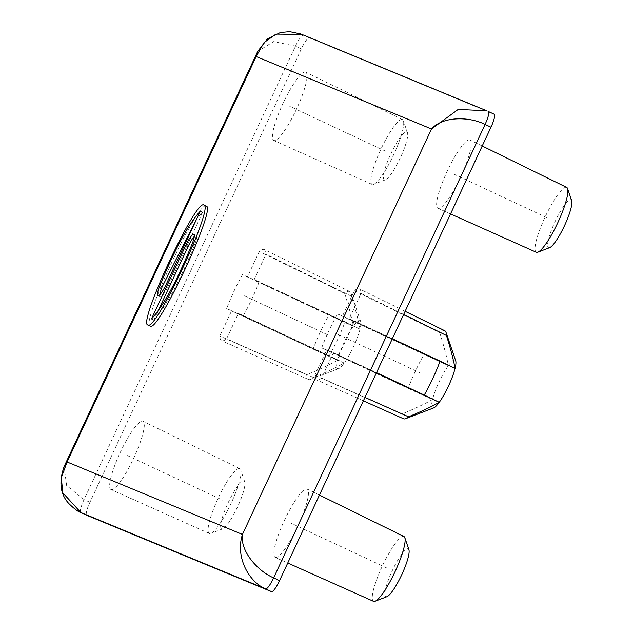 <?xml version="1.0" encoding="UTF-8"?>
<svg xmlns="http://www.w3.org/2000/svg" width="633" height="633" viewBox="0 0 633 633"><rect width="100%" height="100%" fill="white"/><g stroke="black" fill="none" stroke-linecap="round" stroke-linejoin="round"><path stroke-width="0.47" stroke-dasharray="3.17 2.37" d="M257.742 51.328L273.685 41.572L295.484 46.114L301.363 48.868A13.238 2.572 115.1 0 1 309.331 37.853L494.191 114.233M301.363 48.868L89.926 502.301A13.238 2.572 -64.9 0 0 86.666 515.262M338.441 354.82A50.3 9.756 115.1 0 0 354.266 320.891L349.242 318.818L361.063 293.467A50.3 9.756 -64.9 0 0 359.338 288.854A50.3 9.756 -64.9 0 0 354.338 290.689L342.524 316.041L337.5 313.96A50.3 9.756 115.1 0 0 321.683 347.889L326.699 349.97L314.886 375.314A50.3 9.756 -64.9 0 0 316.666 379.95A50.3 9.756 -64.9 0 0 321.604 378.091L333.425 352.747L376.524 372.663M259.221 281.622A50.3 9.756 115.1 0 1 243.396 315.55L238.38 313.47L226.559 338.821A50.3 9.756 -64.9 0 1 221.621 340.681A50.3 9.756 -64.9 0 1 219.841 336.044L231.654 310.7L226.638 308.619A50.3 9.756 -64.9 0 1 242.455 274.69L247.479 276.771L259.301 251.42A50.3 9.756 -64.9 0 1 264.293 249.584A50.3 9.756 -64.9 0 1 266.018 254.197L254.197 279.541L345.056 321.849A48.606 9.432 115.1 0 1 329.231 355.778L243.396 315.55M469.876 139.948A37.727 7.319 115.1 0 1 469.955 139.988A37.727 7.319 115.1 0 1 460.602 177.153A37.727 7.319 115.1 0 1 437.989 208.328A37.727 7.319 115.1 0 1 437.957 208.312A37.727 7.319 115.1 0 1 447.207 171.25A37.727 7.319 115.1 0 1 469.876 139.948M275.213 557.396A37.727 7.319 -64.9 0 0 297.827 526.221A37.727 7.319 -64.9 0 0 307.179 489.064A37.727 7.319 -64.9 0 0 307.1 489.024A37.727 7.319 -64.9 0 0 284.431 520.318A37.727 7.319 -64.9 0 0 275.181 557.38A37.727 7.319 -64.9 0 0 275.213 557.396L287.762 563.006M305.684 72.115A37.727 7.319 -64.9 0 0 283.014 103.408A37.727 7.319 -64.9 0 0 273.765 140.471A37.727 7.319 -64.9 0 0 273.804 140.486A37.727 7.319 -64.9 0 0 296.418 109.311A37.727 7.319 -64.9 0 0 305.771 72.146A37.727 7.319 -64.9 0 0 305.684 72.115M111.028 489.562A37.727 7.319 115.1 0 1 110.989 489.546A37.727 7.319 115.1 0 1 120.238 452.476A37.727 7.319 115.1 0 1 142.908 421.182A37.727 7.319 115.1 0 1 142.995 421.222A37.727 7.319 115.1 0 1 133.642 458.379A37.727 7.319 115.1 0 1 111.028 489.562M488.304 111.479L300.786 33.968M206.216 206.144C198.556 199.071 139.561 325.584 150.282 326.098M157.158 312.884L153.795 320.076C165.609 307.25 179.092 282.421 194.252 245.588A13.562 2.635 -64.9 0 0 196.214 235.405A13.562 2.635 -64.9 0 0 194.284 236.457M159.864 294.685A13.562 2.635 -64.9 0 0 160.291 296.837A13.562 2.635 -64.9 0 0 168.481 285.562L202.702 212.166L196.998 218.266M309.331 37.853L303.452 35.1C301.68 35.211 299.021 38.882 295.484 46.114L84.047 499.548L66.647 485.582L64.06 466.679M153.795 320.076L151.445 318.977M202.702 212.166L200.352 211.066M321.683 347.889L408.174 388.393A48.606 9.432 115.1 0 1 423.991 354.464L337.5 313.96M354.266 320.891L392.341 338.734M361.063 293.467L403.672 314.435M444.785 330.75A48.606 9.432 -64.9 0 0 439.729 332.713C443.804 345.626 446.676 356.593 448.346 365.613L423.991 354.464M354.338 290.689L439.729 332.713M321.604 378.091L364.988 397.405M314.886 375.314L401.82 414.014A48.606 9.432 -64.9 0 0 403.545 418.785M408.174 388.393L432.529 399.542A26.475 5.135 115.1 0 1 448.346 365.613L342.524 316.041M448.346 365.613A26.475 5.135 115.1 0 1 455.728 360.897M433.708 407.889A26.475 5.135 115.1 0 1 432.529 399.542L326.699 349.97M432.529 399.542C424.656 403.989 414.425 408.815 401.82 414.014M376.413 372.884L333.425 352.747M455.072 368.39L349.242 318.818M226.638 308.619L313.129 349.123A48.606 9.432 115.1 0 1 328.954 315.194L242.455 274.69M345.056 321.849L360.027 329.12C358.381 320.211 355.509 309.252 351.41 296.22A48.606 9.432 -64.9 0 0 350.991 293.126A48.606 9.432 -64.9 0 0 349.74 291.481A48.606 9.432 -64.9 0 0 344.692 293.443L259.301 251.42M351.41 296.22L266.018 254.197M313.129 349.123L337.484 360.272C329.619 364.719 319.38 369.545 306.776 374.744L219.841 336.044M306.776 374.744A48.606 9.432 -64.9 0 0 308.508 379.507A48.606 9.432 -64.9 0 0 310.574 379.42A48.606 9.432 -64.9 0 0 313.501 377.521L226.559 338.821M360.027 329.12A26.475 5.135 115.1 0 1 344.202 363.049A26.475 5.135 115.1 0 1 338.671 368.62A26.475 5.135 115.1 0 1 337.484 360.272A26.475 5.135 115.1 0 1 353.309 326.343A26.475 5.135 115.1 0 1 360.683 321.627A26.475 5.135 115.1 0 1 360.027 329.12L254.197 279.541M313.501 377.521C325.995 372.37 336.226 367.544 344.202 363.049L329.231 355.778M344.692 293.443C348.759 306.356 351.631 317.323 353.309 326.343L328.954 315.194M337.484 360.272L231.654 310.7M344.202 363.049L238.38 313.47M353.309 326.343L247.479 276.771M566.598 187.376A35.804 6.947 -64.9 0 0 545.124 216.992A35.804 6.947 -64.9 0 0 536.262 252.243M549.673 247.638A26.475 5.135 115.1 0 1 548.574 247.701A26.475 5.135 115.1 0 1 555.006 221.748A26.475 5.135 115.1 0 1 570.942 199.719A26.475 5.135 115.1 0 1 571.686 200.645M403.822 536.452A35.804 6.947 -64.9 0 0 382.348 566.06A35.804 6.947 -64.9 0 0 373.486 601.318M386.898 596.713A26.475 5.135 115.1 0 1 385.798 596.777A26.475 5.135 115.1 0 1 392.231 570.824A26.475 5.135 115.1 0 1 408.174 548.795A26.475 5.135 115.1 0 1 408.91 549.713M402.406 119.534A35.804 6.947 -64.9 0 0 380.892 149.246A35.804 6.947 -64.9 0 0 372.109 184.425A35.804 6.947 -64.9 0 0 372.149 184.44A35.804 6.947 -64.9 0 0 373.636 184.353A35.804 6.947 -64.9 0 0 393.568 154.935A35.804 6.947 -64.9 0 0 403.411 120.784A35.804 6.947 -64.9 0 0 402.485 119.574A35.804 6.947 -64.9 0 0 402.406 119.534M406.758 131.878A26.475 5.135 115.1 0 1 407.502 132.803A26.475 5.135 115.1 0 1 400.222 158.052A26.475 5.135 115.1 0 1 385.481 179.804A26.475 5.135 115.1 0 1 384.381 179.859A26.475 5.135 115.1 0 1 390.822 153.906A26.475 5.135 115.1 0 1 406.758 131.878M239.638 468.61A35.804 6.947 -64.9 0 0 218.116 498.313A35.804 6.947 -64.9 0 0 209.333 533.492A35.804 6.947 -64.9 0 0 209.373 533.508A35.804 6.947 -64.9 0 0 210.86 533.429A35.804 6.947 -64.9 0 0 230.792 504.01A35.804 6.947 -64.9 0 0 240.635 469.86A35.804 6.947 -64.9 0 0 239.709 468.642A35.804 6.947 -64.9 0 0 239.638 468.61M243.982 480.953A26.475 5.135 115.1 0 1 244.726 481.879A26.475 5.135 115.1 0 1 237.446 507.12A26.475 5.135 115.1 0 1 222.705 528.871A26.475 5.135 115.1 0 1 221.605 528.935A26.475 5.135 115.1 0 1 228.046 502.982A26.475 5.135 115.1 0 1 243.982 480.953M337.975 334.39L422.63 374.048M327.585 334.778L242.93 295.12M453.932 174.138L549.76 219.026M386.992 568.102L291.156 523.214M385.576 151.192L289.748 106.297M126.972 455.372L222.8 500.26M89.926 502.301L84.047 499.548C80.787 506.891 79.718 511.219 80.826 512.524M194.252 245.588L191.894 244.488M168.481 285.562L166.123 284.462M80.177 512.208L80.802 512.516M196.214 235.405L193.856 234.305M160.291 296.837L157.941 295.738M405.128 311.309L359.338 288.854M363.382 400.831L316.666 379.95M349.74 291.481L264.293 249.584M308.508 379.507L221.621 340.681M360.683 321.627L350.991 293.126M338.671 368.62L310.574 379.42M482.211 146.001L469.955 139.988M450.538 213.938L437.957 208.312M319.443 495.069L307.179 489.064M372.109 184.425L273.765 140.471M402.485 119.574L305.771 72.146M407.502 132.803L403.411 120.784M385.481 179.804L373.636 184.353M209.333 533.492L110.989 489.546M239.709 468.642L142.995 421.222M244.726 481.879L240.635 469.86M222.705 528.871L210.86 533.429"/><path stroke-width="0.95" d="M80.787 512.501L86.689 515.27A13.238 2.572 -64.9 0 0 86.689 515.27A13.238 2.572 -64.9 0 0 86.705 515.278L271.565 591.657A13.238 2.572 115.1 0 0 279.533 580.643L490.979 127.209A13.238 2.572 -64.9 0 0 494.215 114.241A13.238 2.572 -64.9 0 0 494.191 114.233L488.312 111.479C489.428 112.785 488.352 117.113 485.1 124.456C469.646 116.488 442.736 116.021 431.508 128.982L458.205 109.422L486.722 110.775M301.838 34.388L275.941 34.119L264.032 42.593L256.151 56.527L257.607 51.613L64.202 466.379L67.082 461.979L61.322 477.678L62.778 492.79L80.826 512.524L86.705 515.278M150.211 326.066L150.282 326.098C157.941 333.18 216.937 206.667 206.216 206.144L203.866 205.045C196.206 197.963 137.211 324.484 147.932 324.998C155.591 332.08 214.587 205.559 203.866 205.045M194.284 236.457A13.562 2.635 -64.9 0 0 188.025 246.688L157.158 312.884M196.998 218.266L162.254 286.654A13.562 2.635 -64.9 0 0 159.864 294.685M300.786 33.968L289.669 31.65L280.451 32.52L267.427 38.93L257.742 51.328M64.06 466.679L64.202 466.379C58.671 481.982 60.23 494.389 68.886 503.599C74.322 508.877 78.294 511.844 80.802 512.516L265.686 588.904C249.489 582.392 235.009 557.752 242.439 534.434C239.907 550.979 257.655 571.108 273.654 577.889L279.533 580.643M150.243 326.082L147.932 324.998M151.445 318.977L185.675 245.58A13.562 2.635 115.1 0 1 193.856 234.305A13.562 2.635 115.1 0 1 191.894 244.488C176.742 281.321 163.259 306.15 151.445 318.977M200.352 211.066L166.123 284.462A13.562 2.635 115.1 0 1 157.941 295.738A13.562 2.635 115.1 0 1 159.904 285.554C175.056 248.722 188.539 223.892 200.352 211.066M376.524 372.663L424.276 395.047A48.606 9.432 115.1 0 0 440.101 361.119L455.072 368.39A26.475 5.135 115.1 0 1 439.247 402.319L424.276 395.047M392.341 338.734L440.101 361.119M403.672 314.435L446.455 335.49A48.606 9.432 -64.9 0 0 446.036 332.396A48.606 9.432 -64.9 0 0 444.785 330.75L405.128 311.309M364.988 397.405L408.538 416.791C421.04 411.64 431.271 406.813 439.247 402.319A26.475 5.135 115.1 0 1 433.708 407.889L405.618 418.69A48.606 9.432 -64.9 0 0 408.538 416.791M363.382 400.831L403.545 418.785A48.606 9.432 -64.9 0 0 405.618 418.69M446.036 332.396L455.728 360.897A26.475 5.135 115.1 0 1 455.072 368.39C453.426 359.481 450.554 348.522 446.455 335.49M439.247 402.319L376.413 372.884M536.262 252.243A35.804 6.947 -64.9 0 0 536.301 252.258A35.804 6.947 -64.9 0 0 536.333 252.274A35.804 6.947 -64.9 0 0 537.821 252.195A35.804 6.947 -64.9 0 0 557.76 222.776A35.804 6.947 -64.9 0 0 567.595 188.626A35.804 6.947 -64.9 0 0 566.677 187.408A35.804 6.947 -64.9 0 0 566.598 187.376M567.595 188.626L571.686 200.645A26.475 5.135 115.1 0 1 564.407 225.894A26.475 5.135 115.1 0 1 549.673 247.638L537.821 252.195M373.486 601.318A35.804 6.947 -64.9 0 0 373.525 601.334A35.804 6.947 -64.9 0 0 373.557 601.35A35.804 6.947 -64.9 0 0 375.045 601.271A35.804 6.947 -64.9 0 0 394.984 571.844A35.804 6.947 -64.9 0 0 404.827 537.694A35.804 6.947 -64.9 0 0 403.901 536.483A35.804 6.947 -64.9 0 0 403.822 536.452M404.827 537.694L408.91 549.713A26.475 5.135 115.1 0 1 401.639 574.962A26.475 5.135 115.1 0 1 386.898 596.713L375.045 601.271M256.151 56.527L431.508 128.982L242.439 534.434L67.082 461.979L256.151 56.527M271.565 591.657L265.686 588.904C267.458 588.793 270.117 585.121 273.654 577.889L485.1 124.456L490.979 127.209M188.025 246.688L185.675 245.58M162.254 286.654L159.904 285.554M301.846 34.388L486.69 110.767M494.215 114.241L488.336 111.487M566.677 187.408L482.211 146.001M536.301 252.258L450.538 213.938M403.901 536.483L319.443 495.069M373.525 601.334L287.762 563.006"/></g></svg>
